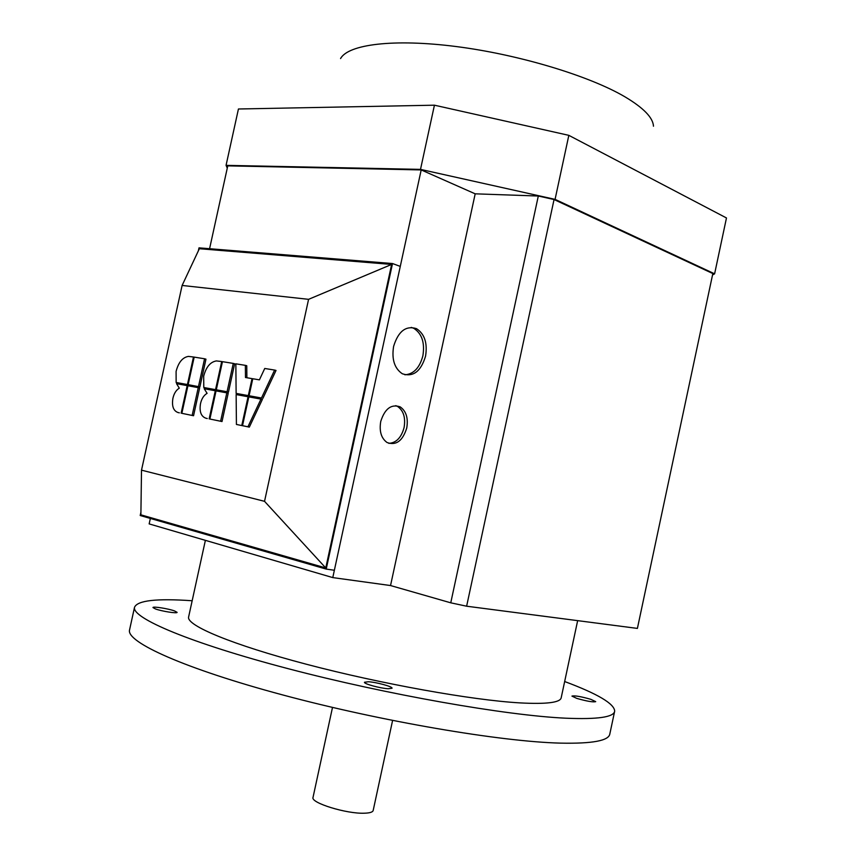<?xml version="1.0" encoding="UTF-8"?>
<svg xmlns="http://www.w3.org/2000/svg" width="856" height="856" viewBox="0 0 856 856"><rect width="100%" height="100%" fill="white"/><g stroke="black" fill="none" stroke-linecap="round" stroke-linejoin="round"><path stroke-width="1.28" d="M313.029 797.364L313.018 797.439C310.493 802.853 346.712 814.035 364.495 813.2C369.888 813.029 372.777 812.119 373.184 810.45L392.594 720.474M188.652 616.823L188.588 617.101C186.555 625.49 231.794 644.622 306.609 664.299C381.252 683.955 472.191 700.187 519.977 702.894C546.684 704.317 560.434 702.573 561.215 697.672L577.65 620.643M564.66 681.526C597.649 693.842 614.33 703.707 614.683 711.143C613.87 717.178 597.563 719.532 565.773 718.195C506.324 715.509 386.901 694.623 288.376 668.739C189.636 642.856 131.706 618 134.51 607.321C137.324 600.452 156.541 598.269 192.172 600.752M129.609 629.642L129.524 630.08C126.41 642.128 184.029 668.493 282.683 694.933C381.123 721.373 500.728 741.681 560.455 743.126C592.405 743.789 608.862 740.718 609.836 733.924L614.619 711.411M653.47 126.228C653.042 117.679 643.519 107.867 624.88 96.782C589.238 75.831 518.95 54.57 456.28 46.556C393.514 38.488 348.157 44.394 340.57 58.572M388.207 688.738C380.235 688.342 363.575 683.784 364.463 682.253L368.433 681.75C376.437 682.189 392.84 686.673 392.048 688.235L388.207 688.738M590.811 699.32L595.712 701.642C593.112 702.327 586.788 701.235 576.741 698.378L571.947 696.099C574.537 695.414 580.828 696.484 590.811 699.32M155.45 608.948L152.978 607.557C152.71 606.176 168.268 608.627 174.549 610.927L177.096 612.35C177.449 613.741 161.709 611.27 155.45 608.948M388.838 443.355C396.264 442.873 401.346 437.598 404.086 427.551C405.723 417.664 403.54 410.623 397.516 406.407L395.761 405.648M406.739 428.043C402.684 440.936 396.135 445.773 387.094 442.541C381.241 438.304 379.122 431.285 380.738 421.473C384.815 408.665 391.288 403.797 400.18 406.868C406.193 411.083 408.387 418.135 406.739 428.043M404.867 374.789C413.662 374.136 419.665 367.823 422.875 355.85C424.961 342.785 421.933 333.615 413.79 328.33L411.265 327.399M425.55 356.214C420.895 371.472 413.159 377.325 402.341 373.772C394.466 368.455 391.556 359.317 393.61 346.37C398.275 331.251 405.905 325.344 416.487 328.651C424.619 333.947 427.636 343.128 425.55 356.214M249.064 395.75L261.476 398.008L274.626 370.07L264.739 368.476L259.4 379.861L252.777 378.737L249.064 395.75L261.476 398.008M262.888 398.361L276.028 370.445L274.626 370.07M220.613 421.216L226.819 392.861L216.054 390.892L209.891 419.033L222.014 421.537L209.891 419.033M226.819 392.861L228.22 393.204L222.014 421.537M222.453 361.671L216.301 389.79L227.065 391.748L233.271 363.404L222.453 361.671M233.271 363.404L234.662 363.779L228.466 392.091L216.301 389.79M228.466 392.091L227.065 391.748M209.142 418.884L215.305 390.753L204.21 388.731L207.099 393.332C203.781 395.322 201.577 398.789 200.497 403.722C199.255 411.608 201.042 416.444 205.868 418.21L207.002 418.477M216.044 390.935L215.305 390.753M203.685 376.223L203.792 387.511L215.541 389.651L221.704 361.542L216.375 360.922C210.287 361.96 206.061 367.064 203.685 376.223M216.953 389.951L215.541 389.651M222.442 361.746L221.704 361.542M216.943 389.994L203.792 387.511M193.477 356.995L188.416 356.396C182.542 357.401 178.423 362.409 176.09 371.429L176.143 382.482L187.432 384.537L193.477 356.995L194.184 357.187M188.834 384.825L176.143 382.482M188.823 384.879L187.432 384.537M248.069 396.745L236.138 394.562L236.417 424.448L241.777 425.539L248.069 396.745L248.807 396.927M243.19 425.839L236.417 424.448M243.179 425.86L241.777 425.539M198.485 386.548L204.573 358.782L194.194 357.113L188.149 384.665L199.887 386.891L188.149 384.665M204.573 358.782L205.964 359.156L199.887 386.891M260.962 399.099L248.818 396.884L242.516 425.689L247.93 426.791L260.962 399.099L262.364 399.452L249.331 427.112L247.93 426.791M249.331 427.112L242.516 425.689M192.151 415.417L198.25 387.64L187.913 385.746L181.857 413.32L193.552 415.738L181.857 413.32M198.25 387.64L199.641 387.982L193.552 415.738M235.849 363.821L236.128 393.396L248.315 395.611L252.028 378.62L245.479 377.507L245.351 365.351L235.849 363.821M249.727 395.911L248.315 395.611M252.766 378.801L252.028 378.62M249.717 395.964L236.128 393.396M246.881 377.742L246.753 365.726L245.351 365.351M181.14 413.17L187.196 385.617L176.539 383.67L179.289 388.164C176.101 390.133 173.971 393.535 172.901 398.372C171.671 406.097 173.372 410.816 177.995 412.528L179.15 412.795M187.903 385.789L187.196 385.617M308.577 299.333L264.536 501.327L141.508 470.158L182.114 285.455L308.577 299.333L391.631 264.429L325.762 567.956L264.536 501.327M325.762 567.956L140.887 514.831L141.508 470.158M391.631 264.429L199.352 248.721L182.114 285.455M198.346 250.862L199.009 247.855L392.519 263.541L400.276 266.398L334.364 570.257L326.211 569.09L140.202 515.515L140.919 512.23M392.519 263.541L326.211 569.09M712.534 274.958L714.61 273.834L555.073 199.362L420.51 169.381L226.059 165.358L227.268 168.129M475.187 193.831L538.306 196.024L450.759 602.817L390.539 585.547L475.187 193.831L421.195 169.927L227.771 165.861L209.581 248.711M450.759 602.817L466.627 606.208L637.399 628.411L712.834 273.556L554.057 199.534L538.306 196.024M390.539 585.547L332.781 577.597L149.158 523.904L150.356 518.436M334.814 568.191L332.781 577.597M421.195 169.927L399.795 268.613M714.61 273.834L726.477 217.959L568.833 135.344L434.431 105.192L238.439 108.99L226.059 165.358M555.073 199.362L568.833 135.344M420.51 169.381L434.431 105.192M554.057 199.534L466.627 606.208M207.27 418.531L205.868 418.21M179.396 412.849L177.995 412.528M205.387 540.339L188.588 617.101M416.487 328.651L413.79 328.33M400.18 406.868L397.516 406.407M129.524 630.08L134.51 607.321M313.018 797.439L332.502 707.42"/></g></svg>
